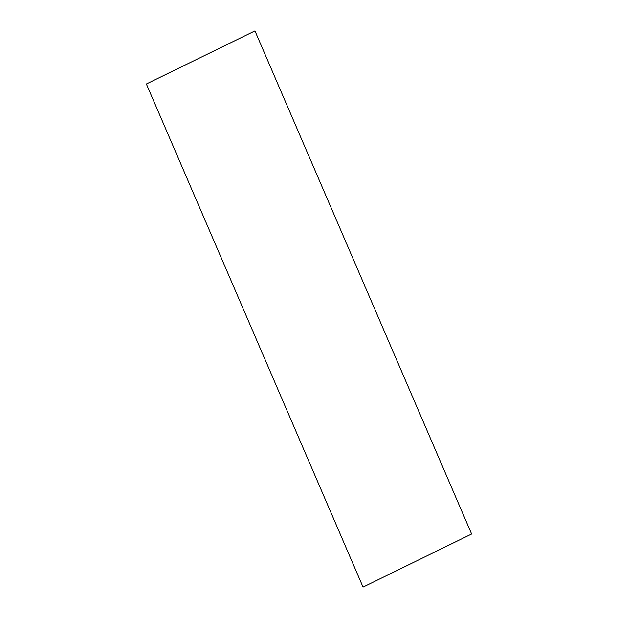 <?xml version="1.0" encoding="UTF-8"?>
<svg xmlns="http://www.w3.org/2000/svg" width="618" height="618" viewBox="0 0 618 618"><rect width="100%" height="100%" fill="white"/><g stroke="black" fill="none" stroke-linecap="round" stroke-linejoin="round"><path stroke-width="0.46" stroke-dasharray="3.09 2.32" d=""/><path stroke-width="0.93" d="M363.052 587.1L146.373 83.986L254.948 30.9L471.627 534.014L363.052 587.1"/></g></svg>
